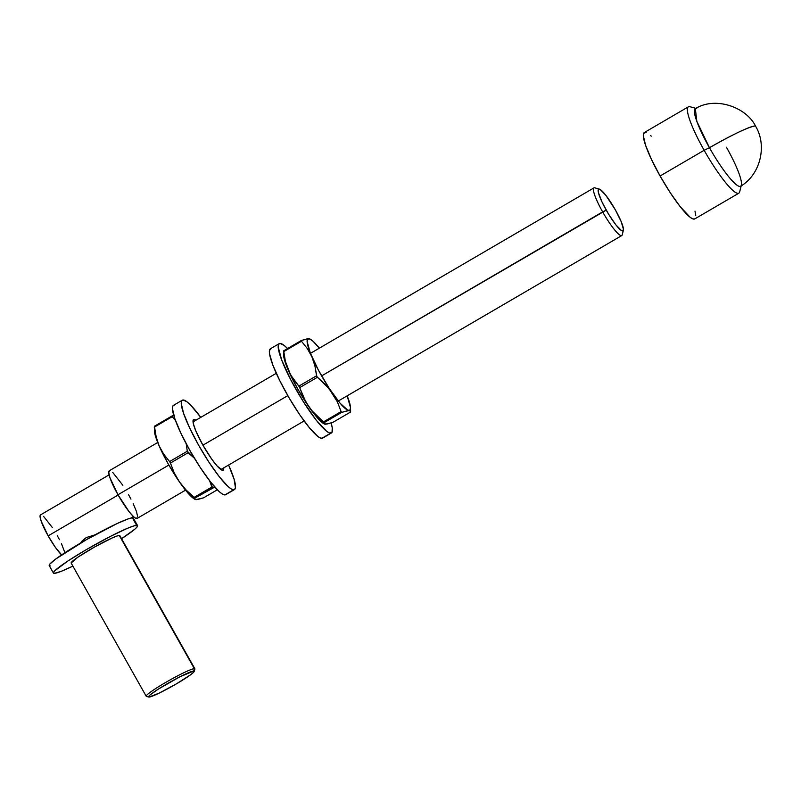 <?xml version="1.0" encoding="UTF-8"?>
<svg xmlns="http://www.w3.org/2000/svg" width="801" height="801" viewBox="0 0 801 801"><rect width="100%" height="100%" fill="white"/><g stroke="black" fill="none" stroke-linecap="round" stroke-linejoin="round"><path stroke-width="1.2" d="M338.282 401.021L621.776 235.564A27.594 4.606 -120.3 0 1 602.642 211.875A27.594 4.606 59.7 0 0 622.247 234.823L623.388 230.227A24.15 4.025 -120.3 0 1 606.237 210.142L321.601 375.909L602.642 211.875A27.594 4.606 -120.3 0 1 593.952 187.895L310.458 353.351M599.398 189.116L594.823 187.845A27.594 4.606 59.7 0 0 602.642 211.875L606.237 210.142A24.15 4.025 -120.3 0 1 599.398 189.116A24.15 4.025 -120.3 0 1 615.368 209.882L605.686 195.104L600.109 189.436L598.327 189.487L598.447 192.671L602.062 202.122L608.63 214.227L615.919 224.921L621.486 230.588L622.607 230.968L623.458 229.316L621.155 221.547L615.368 209.882A24.15 4.025 -120.3 0 1 623.388 230.227M194.243 671.398A26.213 2.343 -29.4 0 1 173.437 685.566A26.213 2.343 -29.4 0 1 149.066 697.06L159.119 693.145L176.35 683.894L190.688 674.722L193.912 671.939L193.722 671.008A26.213 2.343 -29.4 0 1 194.243 671.398L194.903 669.075A27.935 2.493 150.6 0 0 194.343 668.655A27.935 2.493 150.6 0 0 166.197 682.142A27.935 2.493 150.6 0 0 146.413 696.389L148.746 697.03A26.213 2.343 -29.4 0 1 167.319 683.664A26.213 2.343 -29.4 0 1 193.722 671.008L194.343 668.655L119.289 535.458A27.935 2.493 150.6 0 0 92.235 548.335A27.935 2.493 150.6 0 0 71.159 563.063L146.213 696.249A27.935 2.493 -29.4 0 1 167.279 681.521A27.935 2.493 -29.4 0 1 194.343 668.655A27.935 2.493 -29.4 0 1 194.893 668.825L119.84 535.629A27.935 2.493 150.6 0 0 119.289 535.458L194.343 668.655L193.722 671.008L179.674 676.915L158.268 689.15L150.077 694.948L148.535 696.84L149.066 697.06A26.213 2.343 -29.4 0 1 148.746 697.03M146.753 696.419A27.935 2.493 -29.4 0 1 146.213 696.249M95.179 534.818L86.228 537.581L82.223 540.845L80.26 543.519M137.572 525.636L133.356 518.157A48.29 4.315 150.6 0 0 132.405 517.867A48.29 4.315 150.6 0 0 85.637 540.104A48.29 4.315 150.6 0 0 49.211 565.566L53.427 573.055A48.29 4.315 -29.4 0 1 89.852 547.594A48.29 4.315 -29.4 0 1 136.621 525.346L132.405 517.867L136.621 525.346A48.29 4.315 -29.4 0 1 137.572 525.636A48.29 4.315 -29.4 0 1 121.572 538.693L134.768 529.241L136.991 527.068L137.321 525.436L134.047 525.856L127.459 528.3L110.748 536.229L86.368 549.606L68.065 560.89L54.929 570.632L53.497 572.385L54.378 573.346A48.29 4.315 -29.4 0 1 53.427 573.055M61.867 555.153L55.469 547.494L48.14 535.869L118.137 495.018L48.14 535.869A24.15 4.025 59.7 0 0 61.597 554.903M80.531 543.078L86.228 537.581L95.059 534.828M157.717 442.502L109.286 470.768A27.594 4.606 59.7 0 0 117.977 494.748L168.861 465.051L117.977 494.748A27.594 4.606 59.7 0 0 137.111 518.427L185.542 490.162M287.799 395.634L202.913 445.176L287.799 395.634M57.272 535.609L59.484 539.704M61.437 543.639L65.061 553.09M109.106 474.863L40.531 514.893A24.15 4.025 59.7 0 0 48.14 535.869L41.131 521.02L40.05 516.435L40.901 514.793M43.544 516.335L52.405 527.599M128.42 494.447L130.953 499.123M133.186 503.619L136.43 511.418L137.662 516.665M137.452 518.057L135.419 518.107L133.667 516.775L129.051 511.639L117.977 494.748L109.967 477.776L108.736 472.53L109.707 470.658M112.731 472.42L122.863 485.296M72.891 566.127A48.29 4.315 -29.4 0 1 54.378 573.346L61.006 571.423L72.891 566.127M50.163 565.866L49.171 565.456L49.792 564.134L55.75 559.018L86.228 539.774L117.276 523.474L127.98 518.968L131.314 518.007L133.397 518.267M71.129 562.993L77.887 557.186L94.959 546.783L112.35 537.882L117.807 535.759L119.87 535.699M704.149 150.288L709.446 147.724A44.926 7.489 -120.3 0 1 696.71 108.596L689.981 106.723A50.012 8.34 59.7 0 0 704.149 150.288A50.012 8.34 -120.3 0 1 688.399 106.813L644.334 132.535A50.012 8.34 59.7 0 0 660.084 176L704.149 150.288L660.084 176A50.012 8.34 59.7 0 0 694.757 218.923L738.822 193.211A50.012 8.34 -120.3 0 1 704.149 150.288A50.012 8.34 59.7 0 0 739.673 191.88L741.356 185.091A44.926 7.489 -120.3 0 1 709.446 147.724C732.565 134.598 747.653 127.359 754.732 126.007L755.613 126.288A44.966 4.015 150.6 0 0 754.732 126.007A44.966 4.015 150.6 0 0 709.446 147.724A44.926 7.489 59.7 0 0 740.625 186.263C760.73 174.408 767.228 145.261 755.613 126.288C746.912 107.805 716.044 95.83 695.338 108.656L696.82 121.281L709.446 147.724L704.149 150.288M646.137 132.505L643.714 133.216L643.333 135.739L645.566 145.231L651.453 159.369L660.084 176L670.167 192.59L680.149 206.608L690.202 217.341L692.955 218.943L694.807 218.893M695.759 215.719L694.998 211.104M651.263 136.16L650.572 135.529M726.437 147.244A44.926 7.489 -120.3 0 1 741.356 185.091M279.239 343.619L270.428 348.765A51.745 8.631 59.7 0 0 287.879 395.764A51.745 8.631 59.7 0 0 321.802 438.347L330.613 433.201A51.745 8.631 -120.3 0 1 296.69 390.628A51.745 8.631 -120.3 0 1 279.239 343.619A51.745 8.631 -120.3 0 1 280.02 343.409L283.944 345.261L287.619 348.575M322.643 438.107L320.72 438.157L317.877 436.495L309.857 428.335L299.804 414.858L289.241 398.127L279.799 380.685L272.891 365.186L269.577 353.992L269.456 350.568L271.209 348.555M331.083 422.838L332.245 427.774L332.035 432.29L329.531 433.011L326.688 431.349L316.285 420.255L303.299 401.611L290.783 379.824L281.702 360.039L278.197 346.933L278.598 344.33L280.02 343.409A51.745 8.631 -120.3 0 1 287.569 348.525M331.113 422.958A51.745 8.631 -120.3 0 1 331.394 432.991A51.745 8.631 -120.3 0 1 330.613 433.201L321.802 438.347A51.745 8.631 59.7 0 0 322.583 438.137L331.394 432.991M203.614 497.811L217.321 489.801L203.554 497.832L197.607 499.514L194.903 499.263L194.883 498.082L212.575 487.759L209.662 480.84L211.864 487.018L194.182 497.341L186.192 490.102L179.414 481.892L174.197 472.78L170.453 463.048L188.145 452.725L187.294 451.233L186.202 443.754L187.294 451.233L169.612 461.556L163.764 454.257L159.179 445.977L156.155 436.795L154.553 427.003L172.235 416.68L172.095 415.929L174.358 415.198L172.095 415.929L172.105 416.53M171.985 415.989L154.413 426.252L154.423 427.424L154.463 426.332M172.035 415.959L154.473 426.392M172.235 416.68L175.459 420.445L172.235 416.68L154.553 427.003L156.155 436.795L159.179 445.977A41.392 6.899 59.7 0 0 179.414 481.892L174.197 472.78L170.032 462.117L163.764 454.257L159.179 445.977L168.24 463.959L179.414 481.892A41.392 6.899 59.7 0 0 194.273 498.943L195.114 499.444M188.145 452.725L194.423 458.252L187.294 451.233L169.612 461.556L170.453 463.048L188.145 452.725M212.575 487.759L214.828 487.028L194.883 498.082L186.192 490.102L179.414 481.892L189.687 494.958L193.592 498.492L196.315 499.654L195.414 499.574L194.182 497.341L211.864 487.018L212.465 487.779M154.373 430.578A41.392 6.899 59.7 0 0 159.179 445.977L155.254 435.384L154.273 426.963M195.414 499.574L194.903 499.263M217.321 489.801L203.554 497.832L197.156 499.323M194.052 419.444A29.317 4.886 -120.3 0 1 195.905 420.215L194.052 419.444L193.241 419.964L193.381 423.819L195.804 430.878L202.843 445.046L211.734 459.143L217.221 466.122L222.718 470.327L223.529 469.807L223.719 467.884A29.317 4.886 -120.3 0 1 223.159 470.207A29.317 4.886 -120.3 0 1 222.718 470.327A29.317 4.886 -120.3 0 1 203.494 446.197A29.317 4.886 -120.3 0 1 193.602 419.564A29.317 4.886 -120.3 0 1 194.052 419.444L193.281 419.884L194.052 419.444M233.682 489.781A51.745 8.631 -120.3 0 1 199.759 447.198A51.745 8.631 -120.3 0 1 182.308 400.2A51.745 8.631 -120.3 0 1 183.089 399.989L187.013 401.832L190.688 405.156L200.781 417.371A51.745 8.631 -120.3 0 0 183.089 399.989L181.667 400.9L181.266 403.514L183.579 413.336L189.667 427.964L198.598 445.166L209.021 462.327L219.354 476.825L228.015 486.467L231.289 488.97L233.682 489.781L224.871 494.918L234.523 489.531L235.434 487.759L234.142 479.409L228.595 465.031A51.745 8.631 -120.3 0 1 234.463 489.571A51.745 8.631 -120.3 0 1 233.682 489.781M182.308 400.2L173.487 405.336A51.745 8.631 59.7 0 0 190.948 452.345A51.745 8.631 59.7 0 0 224.871 494.918L222.478 494.117L219.204 491.614L210.543 481.972L200.21 467.464L189.787 450.302L180.846 433.101L174.768 418.472L172.455 408.65L172.856 406.047L174.278 405.126M225.712 494.678L224.871 494.918A51.745 8.631 59.7 0 0 225.652 494.708L234.463 489.571M309.987 339.063L307.724 339.013L307.123 341.496L310.287 352.911L318.418 370.132L329.331 388.545L340.105 403.223L347.854 410.232L349.907 410.172L350.508 407.689L347.173 395.834A41.392 6.899 -120.3 0 1 350.508 407.749A41.392 6.899 -120.3 0 1 349.056 410.512A41.392 6.899 -120.3 0 1 332.155 392.75A41.392 6.899 -120.3 0 1 311.919 356.825L314.943 366.007L316.886 376.73L325.376 384.53L332.155 392.75L337.371 401.862L341.116 411.594L323.424 421.917L324.135 422.648L341.817 412.335L349.056 410.512L350.618 411.404L350.478 412.084L332.795 422.407L325.556 424.22L324.145 423.829L324.135 422.648L341.817 412.335L347.754 410.663L350.458 410.903L350.478 412.084L332.795 422.407L326.848 424.079L324.145 423.829L323.904 422.327L311.869 410.703L305.832 402.262L297.491 388.535L288.42 370.543A41.392 6.899 59.7 0 0 308.655 406.457L303.449 397.346L299.704 387.614L317.386 377.291L328.941 388.505L337.371 401.862L341.116 411.594L323.424 421.917L319.299 418.402L311.869 410.703L305.842 401.992L299.274 386.683L293.006 378.823L288.42 370.543L285.466 363.073L283.624 355.143A41.392 6.899 59.7 0 0 288.42 370.543L285.396 361.371L283.794 351.579L301.476 341.256L307.324 348.555L311.919 356.825L314.943 366.007L316.545 375.799L298.853 386.122L290.533 374.818L285.396 361.371L283.794 351.579L301.476 341.256L307.324 348.555L311.919 356.825A41.392 6.899 -120.3 0 1 308.575 338.673L301.336 340.495L301.346 341.106M301.236 340.555L283.654 350.818L283.664 351.999L283.704 350.898M301.276 340.525L283.714 350.958M308.575 338.673A41.392 6.899 -120.3 0 1 310.618 339.394A41.392 6.899 -120.3 0 1 319.349 348.165L313.111 341.326L309.777 338.953L307.274 338.823L301.336 340.495M341.817 412.335L341.116 411.594L341.707 412.345M350.458 410.903L350.618 411.404M326.407 423.889L324.365 423.949L318.928 419.524L308.655 406.457A41.392 6.899 59.7 0 0 323.524 423.509L324.355 424.009M324.655 424.14L324.145 423.829M299.704 387.614L317.386 377.291L316.545 375.799L298.853 386.122L299.704 387.614M133.447 516.575L130.803 518.117M220.866 469.546L304.11 420.966M193.051 421.877L276.295 373.296M350.508 407.749L350.618 411.374M310.618 339.394L309.777 338.883M283.624 355.143L283.514 351.529M332.856 422.377L350.468 412.094"/></g></svg>
